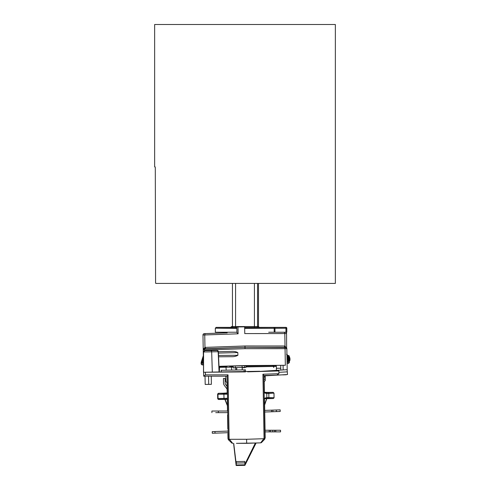 <?xml version="1.0" encoding="UTF-8"?>
<svg xmlns="http://www.w3.org/2000/svg" width="490" height="490" viewBox="0 0 490 490"><rect width="100%" height="100%" fill="white"/><g stroke="black" fill="none" stroke-linecap="round" stroke-linejoin="round"><path stroke-width="0.73" d="M184.093 283.416L155.722 283.416L155.563 282.356L155.722 283.416L335.35 283.416L335.35 24.5L154.65 24.5L154.65 166.9L155.177 166.9L155.299 167.96L155.177 166.9M155.299 167.96L155.575 282.761M155.722 283.416L161.48 283.416M258.487 283.416L258.487 326.567L231.513 326.567L230.704 327.375L236.823 327.467M258.487 326.567L259.296 327.375L285.995 327.375A0.809 0.809 -135 0 1 286.803 328.184L286.803 332.232L286.773 328.22A0.809 0.809 -135 0 0 285.958 327.412L285.958 328.22L286.803 328.184M236.835 328.429L215.331 328.184L216.139 327.375L230.704 327.375M244.669 328.435L285.958 328.22L285.958 332.232L286.773 332.232M285.995 327.375L273.377 327.418A0.809 0.796 -92.7 0 1 274.173 328.233L274.173 332.232L285.958 332.232M268.704 332.232L285.223 332.232A1.348 1.348 0 0 1 286.57 333.555L286.625 347.961M236.903 332.232L215.331 332.232L215.331 328.184M263.902 379.517L264.625 379.278A0.809 0.809 0 0 0 265.139 378.262L264.68 376.865A0.809 0.809 0 0 1 265.396 375.805L287.501 374.532L287.293 371.843L278.89 372.327M258.64 371.506L287.128 369.687L287.293 371.843M244.865 463.185L245.41 463.173L255.37 443.027M233.712 443.327L236.137 463.338M256.099 443.003L244.902 465.347L244.835 461.427L236.223 461.574L236.309 463.038L244.859 462.891M233.577 443.327L236.143 465.5L236.217 464.973L244.896 464.82M245.41 463.173L244.871 463.73M227.072 386.432L225.608 384.491A2.425 2.425 0 0 1 225.124 383.07L225.045 378.464L223.428 378.494L223.501 383.009A4.043 4.043 0 0 0 224.316 385.367L227.115 389.097M236.064 463.883L236.223 461.574M236.309 463.038L236.217 464.973M236.076 463.883L235.966 463.338M286.57 333.555L244.761 333.58L244.645 326.836L236.811 326.971L236.909 332.514L238.103 333.806L202.976 335.013L203.228 349.584L202.976 335.013A1.348 1.348 0 0 1 204.275 333.641L226.864 332.851M203.442 349.021L245 347.33L245.025 348.678L245 347.33L204.538 348.745A1.348 1.041 88 0 0 205.531 347.379L244.976 345.983L284.445 346.001A6.339 4.018 -81.9 0 1 285.021 346.062L286.834 348.653L287.22 370.906M219.202 366.312L245.319 365.565L285.345 365.283L285.058 348.66L245.025 348.678L205.016 350.056L203.228 349.584L203.509 365.638M227.28 382.929L225.908 381.6L225.81 376.21L227.164 376.185L203.699 376.185L203.626 372.247L216.843 372.137L209.885 372.137M218.779 356.8L231.458 356.689L218.779 356.8M232.138 443.223A1.348 1.348 0 0 1 231.733 442.954L228.267 439.604L227.158 376.099L228.028 374.844L229.155 439.31L246.605 439.285L246.678 443.327L236.425 443.327M247.475 365.546L245.319 365.626M205.016 376.185L227.164 376.185M223.85 371.898L245.429 371.892L205.402 372.241L205.445 374.856L228.028 374.844M203.228 349.584A0.809 0.809 0 0 1 204.012 348.764L204.538 348.745M211.245 376.185L211.386 384.332L205.188 384.442L205.041 376.185L203.693 376.185L205.445 374.856M227.182 392.955L222.987 393.219M203.626 372.253L205.402 372.241M232.193 443.242A1.348 1.348 -91 0 0 232.67 443.327A1.348 1.348 0 0 1 231.733 442.954M236.964 443.327L256.38 442.991M227.201 332.232L227.201 332.845L205.757 333.592M231.366 351.391L218.552 351.728L231.366 351.391C233.706 351.201 235.862 351.593 237.834 352.573L218.614 353.076M218.718 355.452L237.883 355.287L237.834 352.573M237.883 355.287C235.941 356.334 233.804 356.8 231.458 356.689M203.399 349.076L204.961 347.465A6.339 4.018 79.9 0 1 205.531 347.379M228.267 439.604L229.155 439.31M228.959 440.271A1.348 0.331 134 0 1 229.443 439.31L232.67 443.327M203.503 349.578A0.809 0.784 88 0 1 204.257 348.751L205.022 350.644M227.409 405.732L224.867 399.393M208.55 376.185L208.691 384.38M284.445 346.001A1.348 1.041 -90 0 0 285.486 347.33L245 347.33L244.976 345.983M204.355 348.751A1.348 1.041 75.4 0 0 204.961 347.465L204.746 334.958A1.348 1.054 88 0 1 205.751 333.592M247.585 371.83L278.865 370.954L278.908 373.686L276.85 375.089L263.834 375.542M229.675 366.036L229.681 366.398L229.688 366.036M261.152 442.733A1.348 1.348 89 0 1 260.674 442.844L246.678 443.327M246.605 439.285L263.761 438.709A1.348 0.331 -136 0 1 264.275 439.653L261.593 442.427A1.348 1.348 0 0 1 260.674 442.844L264.043 438.421L262.922 374.238L278.908 373.686M264.827 438.948A1.348 1.348 89 0 1 264.551 439.365A1.348 1.348 0 0 0 264.931 438.409L263.834 375.463L262.922 374.238M268.618 392.423L264.398 392.306M285.878 374.776L286.613 374.58A1.348 1.348 0 0 1 285.964 374.77L282.773 374.881M266.793 398.658L264.618 405.04M283.747 332.232A1.348 1.054 90 0 1 284.8 333.561L285.021 346.062A1.348 1.041 -77.4 0 0 285.762 347.361M288.592 356.855L288.867 357.326A4.043 4.043 89 0 1 289.4 359.299L289.431 362.459L287.073 362.502L289.431 362.459L289.351 361.516M203.338 355.697L201.206 362.282L201.121 364.003L203.479 363.96L201.121 364.003L202.088 364.928L203.497 364.903M287.091 363.445L288.5 363.421L289.431 362.459L289.406 359.299L288.867 357.326A34.061 34.055 89 0 0 287.789 355.562L287.507 355.127A13.487 13.481 -91 0 0 287.789 355.562L286.932 354.239M203.448 362.245L203.081 362.251L203.062 363.023L202.395 363.035L202.431 362.257L202.094 362.263L202.064 363.041L201.623 363.047L201.464 362.275L201.427 363.053L201.206 362.282L201.2 363.053M287.82 355.611L288.494 355.599C288.769 355.036 289.247 355.924 289.927 358.27L289.425 358.276C288.5 354.815 288.383 354.815 289.069 358.282C289.278 361.761 289.4 361.761 289.425 358.282L289.927 358.27C289.915 361.063 289.817 361.069 289.639 358.276M289.131 359.899L289.125 359.305L289.406 359.66M287.514 355.219L287.587 355.256A12.562 12.452 -90.9 0 1 288.083 356.193L287.771 355.575M286.932 354.307L289.161 361.522M287.875 361.54L287.146 361.559L287.091 360.781L287.146 361.559L287.875 361.54L287.814 360.769L288.181 360.763L288.243 361.534L288.739 361.528L288.91 360.75L289.082 361.522M286.962 355.973L288.249 361.534L288.739 361.528M286.632 354.246L289.088 361.522M203.405 359.642L203.062 363.023M288.083 356.193L288.69 357.902M286.754 348.231L285.486 347.33L284.114 347.33M245 347.33L286.252 347.569M226.16 366.459L224.175 366.496L226.16 366.459M280.801 370.054L280.721 365.313L285.345 365.283M280.77 368.241L276.385 368.253M271.815 365.375L264.68 365.601M284.8 374.813L285.511 374.642M264.931 438.526L264.043 438.421A1.348 0.337 -136 0 1 264.551 439.365M283.159 369.919L283.079 365.295M285.486 347.33A1.348 1.348 0 0 1 286.834 348.653L285.058 348.66A1.348 1.054 -90 0 0 284.004 347.33M287.122 365.271L287.22 370.722M263.945 381.912L265.274 380.54L265.188 375.848M227.568 414.852L227.813 428.879M227.562 399.148L227.501 411.03L227.299 399.35L218.534 399.503L217.719 398.836M227.893 433.73L227.991 438.568A0.809 0.809 -91 0 1 227.979 438.452M275.527 365.595L275.527 365.595A0.809 0.809 -91 0 1 276.354 366.391L275.527 365.595L273.298 365.638M273.812 367.329L273.781 365.626M264.135 392.858L266.774 393.568L266.842 397.543L274.069 397.721L273.99 393.145L274.063 397.843L273.273 398.548L264.508 398.701L265.182 437.931M227.225 382.874L227.409 393.335L227.005 382.659L227.189 393.145L218.424 393.299L217.64 393.991L217.707 398.707L218.05 398.541L217.97 394.272L227.476 394.193M228.26 439.046A0.809 0.809 -91 0 1 227.991 438.581M266.774 393.568L273.99 393.139L273.163 392.343L264.41 392.851M264.135 392.557L264.208 381.637L264.398 392.496L273.163 392.343M265.194 437.803L264.398 438.624M236.737 370.005L236.737 367.58M245.986 367.414L242.103 367.482L242.078 365.865L245.962 365.797L245.986 367.414L245.962 365.797M235.194 367.604L235.127 365.987L235.194 367.604L242.103 367.482M235.163 365.987L242.078 365.865M235.145 367.053A1.348 1.348 89 0 0 235.12 367.316L235.12 367.874M235.12 367.316L235.09 367.88M235.09 367.316A1.348 1.348 -91 0 1 235.145 366.943M227.77 411.03L218.399 411.03L218.399 412.647L227.795 412.647M218.399 412.647L215.735 412.647M211.907 412.647L211.907 411.03L211.907 412.647L211.907 411.03L218.399 411.03M242.238 369.907L242.201 367.751L244.626 367.708L244.614 365.822M259.467 365.877L259.461 365.46M230.325 366.018L230.331 366.385M231.017 366.373L233.234 366.336L233.228 365.944M245.968 366.116L272.648 365.65L273.555 366.44L245.98 366.924M276.421 370.305L276.354 366.391L273.849 366.434L273.806 365.626L273.573 367.335L273.555 366.44M217.205 350.43L218.546 351.691L218.16 351.716A1.323 1.133 -91 0 0 217.009 350.436L217.101 350.436A1.323 1.219 89 0 1 218.344 351.698L219.251 371.977L221.296 371.941L221.143 370.281L245.478 369.852L245.508 371.518L221.296 371.941M209.052 350.577L204.832 350.65L203.509 351.967L203.503 372.253L219.459 371.971M226.196 370.189L225.994 367.231L231.464 367.175L231.641 370.097L229.093 370.14M233.283 367.145L231.464 367.175A0.809 0.361 -91 0 1 231.813 366.361L233.264 366.336L233.295 367.91L235.727 367.868L235.764 370.024M242.201 367.751L242.164 369.913M219.214 366.581L225.412 366.471A0.809 0.576 -91 0 1 225.994 367.231L219.508 367.341L220.175 366.563M273.849 366.434L273.861 367.329M259.755 371.267L245.508 371.518L245.478 369.852M227.513 399.154L227.483 410.001M266.842 397.543L264.233 398.346M265.194 437.797L264.239 398.646M227.55 398.29L218.05 398.541A0.809 0.809 -116 0 0 218.871 399.338L218.534 399.503M227.562 399.099L218.871 399.338M273.273 398.548L268.238 398.358A0.809 0.662 -89.6 0 0 268.881 397.537L268.814 393.507A0.809 0.662 -92.4 0 0 268.14 392.711M219.41 370.985L219.508 367.341M219.067 371.977L218.16 351.716L203.564 351.967A1.323 1.323 89 0 1 204.863 350.644A1.323 1.323 89 0 0 203.564 351.967L204.863 350.644L217.009 350.436M219.293 366.581L219.342 369.387M271.595 411.772L271.54 410.155L276.329 409.983L280.158 409.854L280.213 411.471L264.741 412.01M271.54 410.155L264.71 410.393M272.948 411.723L272.893 410.106L272.948 411.723M280.158 409.854L280.213 411.471M274.523 430.251L275.778 430.251L275.778 431.874L274.523 431.874L274.523 430.251L272.752 430.251L272.752 431.874L265.09 431.874M275.778 430.251L280.55 430.251L280.55 431.874L275.778 431.874M265.059 430.251L270.578 430.251L270.578 431.874M270.59 431.874L270.578 430.251M270.59 430.251L272.752 430.251M274.523 431.874L272.752 431.874M273.298 365.889L273.291 365.448L259.467 365.693M217.003 431.47L212.237 431.635L212.293 433.252M212.256 431.635L214.957 431.543L215.012 433.16L228.15 432.701M228.12 431.084L214.957 431.543M215.012 433.16L212.311 433.252M235.574 283.416L235.574 327.467M231.672 327.436A0.809 0.784 91.8 0 0 232.45 326.628L232.45 283.416M244.651 327.467L254.426 327.467L254.426 283.416M254.426 327.467L259.296 327.375M257.55 283.416L257.55 326.628A0.809 0.784 -91.8 0 0 258.328 327.436M274.97 327.412L274.97 332.232M273.377 327.418L244.657 327.626M236.823 327.614L216.139 327.375M238.103 333.806L237.987 326.952M229.142 439.31L228.26 439.322M225.075 399.387L227.397 405.187M264.612 404.513L266.603 398.664M287.042 360.781L287.03 359.985M201.66 362.275L201.868 363.047M202.431 362.257L202.658 363.029M287.606 361.547L287.814 360.769M288.488 361.534L288.677 360.756M289.002 361.522L289.167 360.744M289.125 359.305A3.773 3.773 -91 0 0 288.628 357.461L288.469 357.185M203.356 357.002L202.058 363.041M218.344 351.704L219.251 371.977M264.508 398.339L268.238 398.358M224.004 399.16L223.899 393.452L218.424 393.299M217.633 394.003L217.97 394.272A0.809 0.809 -66 0 1 218.767 393.452M227.464 393.384L223.899 393.452M212.323 372.094L211.668 351.826A1.323 1.133 -91 0 0 210.516 350.546M203.564 372.247L203.564 351.967M244.161 371.543L244.13 369.877M276.329 409.983L276.391 411.6M269.224 431.874L269.224 430.251M236.125 465.5L244.902 465.347M286.638 347.974L286.834 348.653M289.406 359.299L287.789 355.562M203.534 355.697L201.427 363.053M289.927 358.27C290.111 360.058 289.909 360.965 289.327 360.977M226.65 366.453A4.043 4.043 0 0 0 227.421 366.097M223.458 366.202A4.043 4.043 0 0 0 224.175 366.496M217.627 394.125L217.707 398.707M203.509 366.881L203.509 351.967M280.55 430.251L280.55 431.874"/></g></svg>
